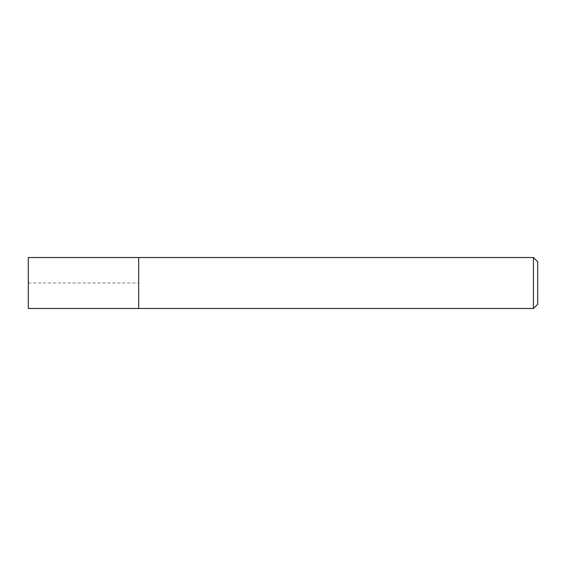 <?xml version="1.0" encoding="UTF-8"?>
<svg xmlns="http://www.w3.org/2000/svg" width="566" height="566" viewBox="0 0 566 566"><rect width="100%" height="100%" fill="white"/><g stroke="black" fill="none" stroke-linecap="round" stroke-linejoin="round"><path stroke-width="0.42" stroke-dasharray="2.83 2.12" d="M138.67 257.53L138.67 308.47L138.67 257.53M28.3 308.47L28.3 257.53M533.455 257.53L533.455 308.47M537.7 261.775L537.7 304.225M28.3 283L138.67 283L28.3 283"/><path stroke-width="0.85" d="M138.67 257.53L28.3 257.53L28.3 308.47L138.67 308.47L138.67 257.53L138.67 308.47L533.455 308.47L533.455 257.53L138.67 257.53M533.455 257.53L537.7 261.775L537.7 304.225L533.455 308.47"/></g></svg>
